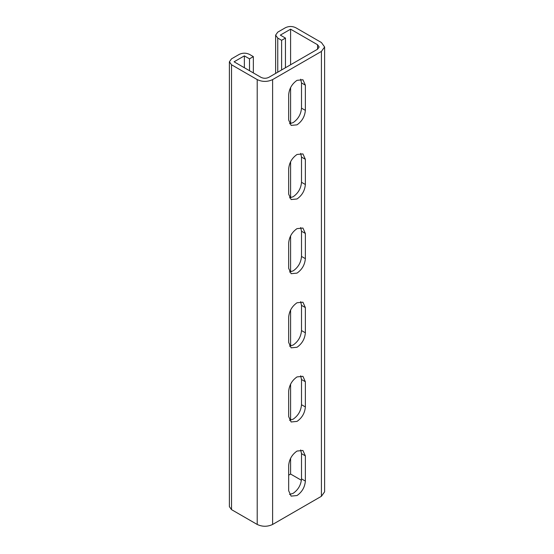 <?xml version="1.0" encoding="UTF-8"?>
<svg xmlns="http://www.w3.org/2000/svg" width="554" height="554" viewBox="0 0 554 554"><rect width="100%" height="100%" fill="white"/><g stroke="black" fill="none" stroke-linecap="round" stroke-linejoin="round"><path stroke-width="0.83" d="M249.501 70.704L249.501 58.842L253.351 56.619L249.501 54.389C246.073 52.789 242.652 52.789 239.224 54.389L231.524 58.842L229.391 61.806L231.524 64.77L257.208 79.596C262.34 81.999 267.478 81.999 272.616 79.596L321.417 51.425L324.609 46.979L321.417 42.526L295.732 27.7C292.304 26.1 288.883 26.1 285.455 27.7L277.755 32.146L275.622 35.117L277.755 38.081L281.605 40.303L285.455 38.081L280.324 35.117L290.594 29.182L317.56 44.749L319.159 46.979L317.56 49.202L268.766 77.373C266.197 78.578 263.628 78.578 261.059 77.373L234.093 61.806L244.362 55.871L249.501 58.842M244.362 67.733L244.362 55.871M253.351 72.927L253.351 56.619M229.391 61.806L229.391 506.661L231.524 509.632L257.208 524.458C262.34 526.854 267.478 526.854 272.616 524.458L321.417 496.28L324.609 491.834L324.609 46.979M297.013 198.969C302.048 195.451 304.832 190.631 305.365 184.51L305.365 159.303L302.92 153.901L297.013 154.483C291.979 158.001 289.202 162.821 288.669 168.942L288.669 194.149L291.113 199.558L297.013 198.969M305.365 406.941L305.365 381.734L302.92 376.325L297.013 376.914C291.979 380.432 289.202 385.252 288.669 391.373L288.669 416.58L291.113 421.982L297.013 421.4C302.048 417.882 304.832 413.062 305.365 406.941L301.508 404.718C300.981 410.833 298.197 415.652 293.163 419.177L289.507 420.313M305.365 258.656L305.365 233.449L302.92 228.04L297.013 228.629C291.979 232.147 289.202 236.967 288.669 243.081L288.669 268.295L291.113 273.697L297.013 273.115C302.048 269.59 304.832 264.777 305.365 258.656L301.508 256.433C300.981 262.548 298.197 267.367 293.163 270.885L289.507 272.028M305.365 85.164L302.92 79.755L297.013 80.344C291.979 83.862 289.202 88.682 288.669 94.796L288.669 120.01L291.113 125.412L297.013 124.83C302.048 121.305 304.832 116.485 305.365 110.371L305.365 85.164L301.508 82.934L301.508 108.148C300.981 114.263 298.197 119.082 293.163 122.6L289.507 123.743M305.365 307.588L302.92 302.186L297.013 302.768C291.979 306.293 289.202 311.106 288.669 317.227L288.669 342.434L291.113 347.843L297.013 347.254C302.048 343.736 304.832 338.916 305.365 332.795L305.365 307.588L301.508 305.365L301.508 330.572C300.981 336.693 298.197 341.513 293.163 345.031L289.507 346.167M305.365 455.873L302.92 450.471L297.013 451.053C291.979 454.578 289.202 459.398 288.669 465.512L288.669 490.719L291.113 496.128L297.013 495.539C302.048 492.021 304.832 487.201 305.365 481.087L305.365 455.873L301.508 453.65L301.508 478.857C300.981 484.979 298.197 489.798 293.163 493.316L289.507 494.452M281.605 69.963L281.605 40.303M285.455 67.733L285.455 38.081M288.669 475.152L290.594 474.044L290.594 458.241M290.594 420.188L290.594 384.102M290.594 346.049L290.594 309.956M290.594 271.903L290.594 235.817M290.594 197.764L290.594 161.671M290.594 123.618L290.594 87.525M290.594 64.77L290.594 29.182M290.594 474.044L301.424 480.29M300.67 79.201L301.508 82.934M300.67 375.778L301.508 379.511L301.508 404.718M300.67 449.917L301.508 453.65M300.67 301.632L301.508 305.365M300.67 153.347L301.508 157.08L301.508 182.287C300.981 188.408 298.197 193.228 293.163 196.746L289.507 197.882M300.67 227.493L301.508 231.219L301.508 256.433M231.524 509.632L231.524 64.77M257.208 524.458L257.208 79.596M272.616 524.458L272.616 79.596M321.417 496.28L321.417 51.425M277.755 72.186L277.755 38.081M317.56 49.202L317.56 44.749M305.365 233.449L301.508 231.219M305.365 110.371L301.508 108.148M301.508 379.511L305.365 381.734M305.365 481.087L301.508 478.857M301.508 330.572L305.365 332.795M305.365 159.303L301.508 157.08M305.365 184.51L301.508 182.287M275.622 73.412L275.622 35.117"/></g></svg>
